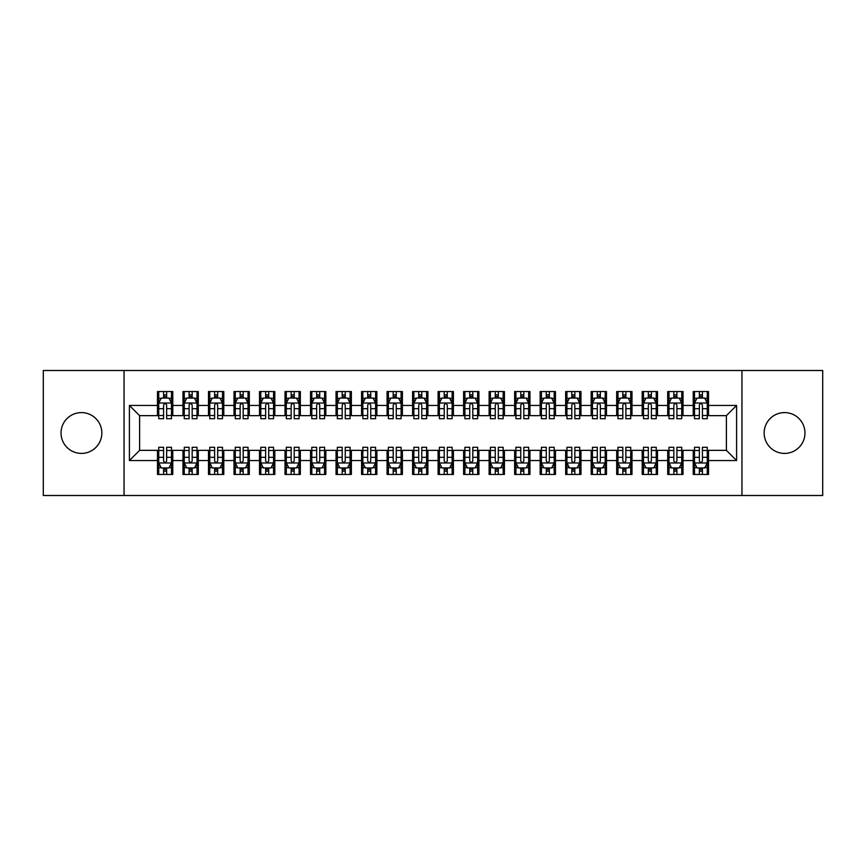 <?xml version="1.0" encoding="UTF-8"?>
<svg xmlns="http://www.w3.org/2000/svg" width="866" height="866" viewBox="0 0 866 866"><rect width="100%" height="100%" fill="white"/><g stroke="black" fill="none" stroke-linecap="round" stroke-linejoin="round"><path stroke-width="1.3" d="M784.564 412.595A20.405 20.405 0 0 0 764.148 433A20.405 20.405 0 0 0 784.564 453.405A20.405 20.405 0 0 0 804.969 433A20.405 20.405 0 0 0 784.564 412.595M81.436 412.595A20.405 20.405 0 0 0 61.031 433A20.405 20.405 0 0 0 81.436 453.405A20.405 20.405 0 0 0 101.852 433A20.405 20.405 0 0 0 81.436 412.595M741.956 495.504L822.7 495.504L822.7 370.496L741.956 370.496L741.956 495.504L124.044 495.504L124.044 370.496L43.3 370.496L43.3 495.504L124.044 495.504M741.956 370.496L124.044 370.496M129.402 460.55L129.402 405.45L157.471 405.45L157.471 415.648L139.61 415.648L139.61 450.352L129.402 460.55L157.471 460.55L157.471 474.46L172.778 474.46L172.778 460.55L182.975 460.55L182.975 474.46L198.292 474.46L198.292 460.55L208.489 460.55L208.489 474.46L223.796 474.46L223.796 460.55L234.004 460.55L234.004 474.46L249.311 474.46L249.311 460.55L259.519 460.55L259.519 474.46L274.825 474.46L274.825 460.55L285.033 460.55L285.033 474.46L300.34 474.46L300.34 460.55L310.537 460.55L310.537 474.46L325.843 474.46L325.843 460.55L336.051 460.55L336.051 474.46L351.358 474.46L351.358 460.55L361.566 460.55L361.566 474.46L376.872 474.46L376.872 460.55L387.08 460.55L387.08 474.46L402.387 474.46L402.387 460.55L412.595 460.55L412.595 474.46L427.901 474.46L427.901 460.55L438.099 460.55L438.099 474.46L453.405 474.46L453.405 460.55L463.613 460.55L463.613 474.46L478.92 474.46L478.92 460.55L489.128 460.55L489.128 474.46L504.434 474.46L504.434 460.55L514.642 460.55L514.642 474.46L529.949 474.46L529.949 460.55L540.157 460.55L540.157 474.46L555.463 474.46L555.463 460.55L565.66 460.55L565.66 474.46L580.967 474.46L580.967 460.55L591.175 460.55L591.175 474.46L606.481 474.46L606.481 460.55L616.689 460.55L616.689 474.46L631.996 474.46L631.996 460.55L642.204 460.55L642.204 474.46L657.51 474.46L657.51 460.55L667.708 460.55L667.708 474.46L683.025 474.46L683.025 460.55L693.222 460.55L693.222 474.46L708.529 474.46L708.529 450.352L726.39 450.352L726.39 415.648L708.529 415.648L708.529 405.45L736.598 405.45L736.598 460.55L708.529 460.55M708.529 405.45L708.529 391.54L693.222 391.54L693.222 405.45L683.025 405.45L683.025 391.54L667.708 391.54L667.708 405.45L657.51 405.45L657.51 391.54L642.204 391.54L642.204 405.45L631.996 405.45L631.996 391.54L616.689 391.54L616.689 405.45L606.481 405.45L606.481 391.54L591.175 391.54L591.175 405.45L580.967 405.45L580.967 391.54L565.66 391.54L565.66 405.45L555.463 405.45L555.463 391.54L540.157 391.54L540.157 405.45L529.949 405.45L529.949 391.54L514.642 391.54L514.642 405.45L504.434 405.45L504.434 391.54L489.128 391.54L489.128 405.45L478.92 405.45L478.92 391.54L463.613 391.54L463.613 405.45L453.405 405.45L453.405 391.54L438.099 391.54L438.099 405.45L427.901 405.45L427.901 391.54L412.595 391.54L412.595 405.45L402.387 405.45L402.387 391.54L387.08 391.54L387.08 405.45L376.872 405.45L376.872 391.54L361.566 391.54L361.566 405.45L351.358 405.45L351.358 391.54L336.051 391.54L336.051 405.45L325.843 405.45L325.843 391.54L310.537 391.54L310.537 405.45L300.34 405.45L300.34 391.54L285.033 391.54L285.033 405.45L274.825 405.45L274.825 391.54L259.519 391.54L259.519 405.45L249.311 405.45L249.311 391.54L234.004 391.54L234.004 405.45L223.796 405.45L223.796 391.54L208.489 391.54L208.489 405.45L198.292 405.45L198.292 391.54L182.975 391.54L182.975 405.45L172.778 405.45L172.778 391.54L157.471 391.54L157.471 405.45M683.025 460.55L683.025 450.352L693.222 450.352L693.222 460.55M736.598 405.45L726.39 415.648M657.51 460.55L657.51 450.352L667.708 450.352L667.708 460.55M693.222 405.45L693.222 415.648L683.025 415.648L683.025 405.45M631.996 460.55L631.996 450.352L642.204 450.352L642.204 460.55M667.708 405.45L667.708 415.648L657.51 415.648L657.51 405.45M606.481 460.55L606.481 450.352L616.689 450.352L616.689 460.55M642.204 405.45L642.204 415.648L631.996 415.648L631.996 405.45M580.967 460.55L580.967 450.352L591.175 450.352L591.175 460.55M616.689 405.45L616.689 415.648L606.481 415.648L606.481 405.45M555.463 460.55L555.463 450.352L565.66 450.352L565.66 460.55M591.175 405.45L591.175 415.648L580.967 415.648L580.967 405.45M529.949 460.55L529.949 450.352L540.157 450.352L540.157 460.55M565.66 405.45L565.66 415.648L555.463 415.648L555.463 405.45M504.434 460.55L504.434 450.352L514.642 450.352L514.642 460.55M540.157 405.45L540.157 415.648L529.949 415.648L529.949 405.45M478.92 460.55L478.92 450.352L489.128 450.352L489.128 460.55M514.642 405.45L514.642 415.648L504.434 415.648L504.434 405.45M453.405 460.55L453.405 450.352L463.613 450.352L463.613 460.55M489.128 405.45L489.128 415.648L478.92 415.648L478.92 405.45M427.901 460.55L427.901 450.352L438.099 450.352L438.099 460.55M463.613 405.45L463.613 415.648L453.405 415.648L453.405 405.45M402.387 460.55L402.387 450.352L412.595 450.352L412.595 460.55M438.099 405.45L438.099 415.648L427.901 415.648L427.901 405.45M376.872 460.55L376.872 450.352L387.08 450.352L387.08 460.55M412.595 405.45L412.595 415.648L402.387 415.648L402.387 405.45M351.358 460.55L351.358 450.352L361.566 450.352L361.566 460.55M387.08 405.45L387.08 415.648L376.872 415.648L376.872 405.45M325.843 460.55L325.843 450.352L336.051 450.352L336.051 460.55M361.566 405.45L361.566 415.648L351.358 415.648L351.358 405.45M300.34 460.55L300.34 450.352L310.537 450.352L310.537 460.55M336.051 405.45L336.051 415.648L325.843 415.648L325.843 405.45M274.825 460.55L274.825 450.352L285.033 450.352L285.033 460.55M310.537 405.45L310.537 415.648L300.34 415.648L300.34 405.45M249.311 460.55L249.311 450.352L259.519 450.352L259.519 460.55M285.033 405.45L285.033 415.648L274.825 415.648L274.825 405.45M223.796 460.55L223.796 450.352L234.004 450.352L234.004 460.55M259.519 405.45L259.519 415.648L249.311 415.648L249.311 405.45M198.292 460.55L198.292 450.352L208.489 450.352L208.489 460.55M234.004 405.45L234.004 415.648L223.796 415.648L223.796 405.45M172.778 460.55L172.778 450.352L182.975 450.352L182.975 460.55M208.489 405.45L208.489 415.648L198.292 415.648L198.292 405.45M139.61 450.352L157.471 450.352L157.471 460.55M182.975 405.45L182.975 415.648L172.778 415.648L172.778 405.45M693.222 397.916L694.5 397.916M699.349 397.916L702.413 397.916M707.262 397.916L708.529 397.916M667.708 397.916L668.985 397.916M673.835 397.916L676.898 397.916M681.748 397.916L683.025 397.916M642.204 397.916L643.481 397.916M648.32 397.916L651.384 397.916M656.233 397.916L657.51 397.916M616.689 397.916L617.967 397.916M622.816 397.916L625.869 397.916M630.719 397.916L631.996 397.916M591.175 397.916L592.452 397.916M597.302 397.916L600.365 397.916M605.204 397.916L606.481 397.916M565.66 397.916L566.938 397.916M571.787 397.916L574.851 397.916M579.7 397.916L580.967 397.916M540.157 397.916L541.423 397.916M546.273 397.916L549.336 397.916M554.186 397.916L555.463 397.916M514.642 397.916L515.92 397.916M520.758 397.916L523.822 397.916M528.671 397.916L529.949 397.916M489.128 397.916L490.405 397.916M495.255 397.916L498.307 397.916M503.157 397.916L504.434 397.916M463.613 397.916L464.89 397.916M469.74 397.916L472.804 397.916M477.642 397.916L478.92 397.916M438.099 397.916L439.376 397.916M444.226 397.916L447.289 397.916M452.139 397.916L453.405 397.916M412.595 397.916L413.861 397.916M418.711 397.916L421.774 397.916M426.624 397.916L427.901 397.916M387.08 397.916L388.358 397.916M393.196 397.916L396.26 397.916M401.11 397.916L402.387 397.916M361.566 397.916L362.843 397.916M367.693 397.916L370.745 397.916M375.595 397.916L376.872 397.916M336.051 397.916L337.329 397.916M342.178 397.916L345.242 397.916M350.08 397.916L351.358 397.916M310.537 397.916L311.814 397.916M316.664 397.916L319.727 397.916M324.577 397.916L325.843 397.916M285.033 397.916L286.3 397.916M291.149 397.916L294.213 397.916M299.062 397.916L300.34 397.916M259.519 397.916L260.796 397.916M265.635 397.916L268.698 397.916M273.548 397.916L274.825 397.916M234.004 397.916L235.281 397.916M240.131 397.916L243.184 397.916M248.033 397.916L249.311 397.916M208.489 397.916L209.767 397.916M214.616 397.916L217.68 397.916M222.519 397.916L223.796 397.916M182.975 397.916L184.252 397.916M189.102 397.916L192.165 397.916M197.015 397.916L198.292 397.916M157.471 397.916L158.738 397.916M163.587 397.916L166.651 397.916M171.5 397.916L172.778 397.916M157.471 468.084L158.738 468.084M163.587 468.084L166.651 468.084M171.5 468.084L172.778 468.084M182.975 468.084L184.252 468.084M189.102 468.084L192.165 468.084M197.015 468.084L198.292 468.084M208.489 468.084L209.767 468.084M214.616 468.084L217.68 468.084M222.519 468.084L223.796 468.084M234.004 468.084L235.281 468.084M240.131 468.084L243.184 468.084M248.033 468.084L249.311 468.084M259.519 468.084L260.796 468.084M265.635 468.084L268.698 468.084M273.548 468.084L274.825 468.084M285.033 468.084L286.3 468.084M291.149 468.084L294.213 468.084M299.062 468.084L300.34 468.084M310.537 468.084L311.814 468.084M316.664 468.084L319.727 468.084M324.577 468.084L325.843 468.084M336.051 468.084L337.329 468.084M342.178 468.084L345.242 468.084M350.08 468.084L351.358 468.084M361.566 468.084L362.843 468.084M367.693 468.084L370.745 468.084M375.595 468.084L376.872 468.084M387.08 468.084L388.358 468.084M393.196 468.084L396.26 468.084M401.11 468.084L402.387 468.084M412.595 468.084L413.861 468.084M418.711 468.084L421.774 468.084M426.624 468.084L427.901 468.084M438.099 468.084L439.376 468.084M444.226 468.084L447.289 468.084M452.139 468.084L453.405 468.084M463.613 468.084L464.89 468.084M469.74 468.084L472.804 468.084M477.642 468.084L478.92 468.084M489.128 468.084L490.405 468.084M495.255 468.084L498.307 468.084M503.157 468.084L504.434 468.084M514.642 468.084L515.92 468.084M520.758 468.084L523.822 468.084M528.671 468.084L529.949 468.084M540.157 468.084L541.423 468.084M546.273 468.084L549.336 468.084M554.186 468.084L555.463 468.084M565.66 468.084L566.938 468.084M571.787 468.084L574.851 468.084M579.7 468.084L580.967 468.084M591.175 468.084L592.452 468.084M597.302 468.084L600.365 468.084M605.204 468.084L606.481 468.084M616.689 468.084L617.967 468.084M622.816 468.084L625.869 468.084M630.719 468.084L631.996 468.084M642.204 468.084L643.481 468.084M648.32 468.084L651.384 468.084M656.233 468.084L657.51 468.084M667.708 468.084L668.985 468.084M673.835 468.084L676.898 468.084M681.748 468.084L683.025 468.084M693.222 468.084L694.5 468.084M699.349 468.084L702.413 468.084M707.262 468.084L708.529 468.084M129.402 405.45L139.61 415.648M726.39 450.352L736.598 460.55M166.651 394.864L163.587 394.864M171.5 415.518L166.651 415.518L166.651 418.711L171.5 418.711L171.5 403.155L168.946 398.046L161.292 398.046L158.738 403.155L158.738 418.711L163.587 418.711L163.587 415.518L158.738 415.518M158.738 403.155L158.738 391.54M171.5 403.155L171.5 391.54M163.587 398.046L163.587 391.54M166.651 391.54L166.651 398.046M166.651 415.518L166.651 405.061C165.633 403.101 164.616 403.101 163.587 405.061L163.587 415.518M163.587 471.136L166.651 471.136M158.738 450.482L163.587 450.482L163.587 447.289L158.738 447.289L158.738 462.845L161.292 467.954L168.946 467.954L171.5 462.845L171.5 447.289L166.651 447.289L166.651 450.482L171.5 450.482M171.5 462.845L171.5 474.46M158.738 462.845L158.738 474.46M166.651 467.954L166.651 474.46M163.587 474.46L163.587 467.954M163.587 450.482L163.587 460.939C164.605 462.899 165.633 462.899 166.651 460.939L166.651 450.482M192.165 394.864L189.102 394.864M197.015 415.518L192.165 415.518L192.165 418.711L197.015 418.711L197.015 403.155L194.46 398.046L186.807 398.046L184.252 403.155L184.252 418.711L189.102 418.711L189.102 415.518L184.252 415.518M184.252 403.155L184.252 391.54M197.015 403.155L197.015 391.54M189.102 398.046L189.102 391.54M192.165 391.54L192.165 398.046M192.165 415.518L192.165 405.061C191.148 403.101 190.119 403.101 189.102 405.061L189.102 415.518M217.68 394.864L214.616 394.864M222.519 415.518L217.68 415.518L217.68 418.711L222.519 418.711L222.519 403.155L219.975 398.046L212.322 398.046L209.767 403.155L209.767 418.711L214.616 418.711L214.616 415.518L209.767 415.518M209.767 403.155L209.767 391.54M222.519 403.155L222.519 391.54M214.616 398.046L214.616 391.54M217.68 391.54L217.68 398.046M217.68 415.518L217.68 405.061C216.662 403.101 215.634 403.101 214.616 405.061L214.616 415.518M189.102 471.136L192.165 471.136M184.252 450.482L189.102 450.482L189.102 447.289L184.252 447.289L184.252 462.845L186.807 467.954L194.46 467.954L197.015 462.845L197.015 447.289L192.165 447.289L192.165 450.482L197.015 450.482M197.015 462.845L197.015 474.46M184.252 462.845L184.252 474.46M192.165 467.954L192.165 474.46M189.102 474.46L189.102 467.954M189.102 450.482L189.102 460.939C190.119 462.899 191.137 462.899 192.165 460.939L192.165 450.482M214.616 471.136L217.68 471.136M209.767 450.482L214.616 450.482L214.616 447.289L209.767 447.289L209.767 462.845L212.322 467.954L219.975 467.954L222.519 462.845L222.519 447.289L217.68 447.289L217.68 450.482L222.519 450.482M222.519 462.845L222.519 474.46M209.767 462.845L209.767 474.46M217.68 467.954L217.68 474.46M214.616 474.46L214.616 467.954M214.616 450.482L214.616 460.939C215.634 462.899 216.652 462.899 217.68 460.939L217.68 450.482M243.184 394.864L240.131 394.864M248.033 415.518L243.184 415.518L243.184 418.711L248.033 418.711L248.033 403.155L245.489 398.046L237.836 398.046L235.281 403.155L235.281 418.711L240.131 418.711L240.131 415.518L235.281 415.518M235.281 403.155L235.281 391.54M248.033 403.155L248.033 391.54M240.131 398.046L240.131 391.54M243.184 391.54L243.184 398.046M243.184 415.518L243.184 405.061C242.166 403.101 241.149 403.101 240.131 405.061L240.131 415.518M268.698 394.864L265.635 394.864M273.548 415.518L268.698 415.518L268.698 418.711L273.548 418.711L273.548 403.155L270.993 398.046L263.34 398.046L260.796 403.155L260.796 418.711L265.635 418.711L265.635 415.518L260.796 415.518M260.796 403.155L260.796 391.54M273.548 403.155L273.548 391.54M265.635 398.046L265.635 391.54M268.698 391.54L268.698 398.046M268.698 415.518L268.698 405.061C267.681 403.101 266.663 403.101 265.635 405.061L265.635 415.518M240.131 471.136L243.184 471.136M235.281 450.482L240.131 450.482L240.131 447.289L235.281 447.289L235.281 462.845L237.836 467.954L245.489 467.954L248.033 462.845L248.033 447.289L243.184 447.289L243.184 450.482L248.033 450.482M248.033 462.845L248.033 474.46M235.281 462.845L235.281 474.46M243.184 467.954L243.184 474.46M240.131 474.46L240.131 467.954M240.131 450.482L240.131 460.939C241.149 462.899 242.166 462.899 243.184 460.939L243.184 450.482M265.635 471.136L268.698 471.136M260.796 450.482L265.635 450.482L265.635 447.289L260.796 447.289L260.796 462.845L263.34 467.954L270.993 467.954L273.548 462.845L273.548 447.289L268.698 447.289L268.698 450.482L273.548 450.482M273.548 462.845L273.548 474.46M260.796 462.845L260.796 474.46M268.698 467.954L268.698 474.46M265.635 474.46L265.635 467.954M265.635 450.482L265.635 460.939C266.663 462.899 267.681 462.899 268.698 460.939L268.698 450.482M294.213 394.864L291.149 394.864M299.062 415.518L294.213 415.518L294.213 418.711L299.062 418.711L299.062 403.155L296.508 398.046L288.854 398.046L286.3 403.155L286.3 418.711L291.149 418.711L291.149 415.518L286.3 415.518M286.3 403.155L286.3 391.54M299.062 403.155L299.062 391.54M291.149 398.046L291.149 391.54M294.213 391.54L294.213 398.046M294.213 415.518L294.213 405.061C293.195 403.101 292.178 403.101 291.149 405.061L291.149 415.518M291.149 471.136L294.213 471.136M286.3 450.482L291.149 450.482L291.149 447.289L286.3 447.289L286.3 462.845L288.854 467.954L296.508 467.954L299.062 462.845L299.062 447.289L294.213 447.289L294.213 450.482L299.062 450.482M299.062 462.845L299.062 474.46M286.3 462.845L286.3 474.46M294.213 467.954L294.213 474.46M291.149 474.46L291.149 467.954M291.149 450.482L291.149 460.939C292.167 462.899 293.195 462.899 294.213 460.939L294.213 450.482M319.727 394.864L316.664 394.864M324.577 415.518L319.727 415.518L319.727 418.711L324.577 418.711L324.577 403.155L322.022 398.046L314.369 398.046L311.814 403.155L311.814 418.711L316.664 418.711L316.664 415.518L311.814 415.518M311.814 403.155L311.814 391.54M324.577 403.155L324.577 391.54M316.664 398.046L316.664 391.54M319.727 391.54L319.727 398.046M319.727 415.518L319.727 405.061C318.71 403.101 317.681 403.101 316.664 405.061L316.664 415.518M316.664 471.136L319.727 471.136M311.814 450.482L316.664 450.482L316.664 447.289L311.814 447.289L311.814 462.845L314.369 467.954L322.022 467.954L324.577 462.845L324.577 447.289L319.727 447.289L319.727 450.482L324.577 450.482M324.577 462.845L324.577 474.46M311.814 462.845L311.814 474.46M319.727 467.954L319.727 474.46M316.664 474.46L316.664 467.954M316.664 450.482L316.664 460.939C317.681 462.899 318.699 462.899 319.727 460.939L319.727 450.482M345.242 394.864L342.178 394.864M350.08 415.518L345.242 415.518L345.242 418.711L350.08 418.711L350.08 403.155L347.537 398.046L339.883 398.046L337.329 403.155L337.329 418.711L342.178 418.711L342.178 415.518L337.329 415.518M337.329 403.155L337.329 391.54M350.08 403.155L350.08 391.54M342.178 398.046L342.178 391.54M345.242 391.54L345.242 398.046M345.242 415.518L345.242 405.061C344.213 403.101 343.196 403.101 342.178 405.061L342.178 415.518M342.178 471.136L345.242 471.136M337.329 450.482L342.178 450.482L342.178 447.289L337.329 447.289L337.329 462.845L339.883 467.954L347.537 467.954L350.08 462.845L350.08 447.289L345.242 447.289L345.242 450.482L350.08 450.482M350.08 462.845L350.08 474.46M337.329 462.845L337.329 474.46M345.242 467.954L345.242 474.46M342.178 474.46L342.178 467.954M342.178 450.482L342.178 460.939C343.196 462.899 344.213 462.899 345.242 460.939L345.242 450.482M370.745 394.864L367.693 394.864M375.595 415.518L370.745 415.518L370.745 418.711L375.595 418.711L375.595 403.155L373.051 398.046L365.398 398.046L362.843 403.155L362.843 418.711L367.693 418.711L367.693 415.518L362.843 415.518M362.843 403.155L362.843 391.54M375.595 403.155L375.595 391.54M367.693 398.046L367.693 391.54M370.745 391.54L370.745 398.046M370.745 415.518L370.745 405.061C369.728 403.101 368.71 403.101 367.693 405.061L367.693 415.518M367.693 471.136L370.745 471.136M362.843 450.482L367.693 450.482L367.693 447.289L362.843 447.289L362.843 462.845L365.398 467.954L373.051 467.954L375.595 462.845L375.595 447.289L370.745 447.289L370.745 450.482L375.595 450.482M375.595 462.845L375.595 474.46M362.843 462.845L362.843 474.46M370.745 467.954L370.745 474.46M367.693 474.46L367.693 467.954M367.693 450.482L367.693 460.939C368.71 462.899 369.728 462.899 370.745 460.939L370.745 450.482M396.26 394.864L393.196 394.864M401.11 415.518L396.26 415.518L396.26 418.711L401.11 418.711L401.11 403.155L398.555 398.046L390.902 398.046L388.358 403.155L388.358 418.711L393.196 418.711L393.196 415.518L388.358 415.518M388.358 403.155L388.358 391.54M401.11 403.155L401.11 391.54M393.196 398.046L393.196 391.54M396.26 391.54L396.26 398.046M396.26 415.518L396.26 405.061C395.242 403.101 394.225 403.101 393.196 405.061L393.196 415.518M393.196 471.136L396.26 471.136M388.358 450.482L393.196 450.482L393.196 447.289L388.358 447.289L388.358 462.845L390.902 467.954L398.555 467.954L401.11 462.845L401.11 447.289L396.26 447.289L396.26 450.482L401.11 450.482M401.11 462.845L401.11 474.46M388.358 462.845L388.358 474.46M396.26 467.954L396.26 474.46M393.196 474.46L393.196 467.954M393.196 450.482L393.196 460.939C394.225 462.899 395.242 462.899 396.26 460.939L396.26 450.482M421.774 394.864L418.711 394.864M426.624 415.518L421.774 415.518L421.774 418.711L426.624 418.711L426.624 403.155L424.069 398.046L416.416 398.046L413.861 403.155L413.861 418.711L418.711 418.711L418.711 415.518L413.861 415.518M413.861 403.155L413.861 391.54M426.624 403.155L426.624 391.54M418.711 398.046L418.711 391.54M421.774 391.54L421.774 398.046M421.774 415.518L421.774 405.061C420.757 403.101 419.739 403.101 418.711 405.061L418.711 415.518M418.711 471.136L421.774 471.136M413.861 450.482L418.711 450.482L418.711 447.289L413.861 447.289L413.861 462.845L416.416 467.954L424.069 467.954L426.624 462.845L426.624 447.289L421.774 447.289L421.774 450.482L426.624 450.482M426.624 462.845L426.624 474.46M413.861 462.845L413.861 474.46M421.774 467.954L421.774 474.46M418.711 474.46L418.711 467.954M418.711 450.482L418.711 460.939C419.729 462.899 420.757 462.899 421.774 460.939L421.774 450.482M447.289 394.864L444.226 394.864M452.139 415.518L447.289 415.518L447.289 418.711L452.139 418.711L452.139 403.155L449.584 398.046L441.931 398.046L439.376 403.155L439.376 418.711L444.226 418.711L444.226 415.518L439.376 415.518M439.376 403.155L439.376 391.54M452.139 403.155L452.139 391.54M444.226 398.046L444.226 391.54M447.289 391.54L447.289 398.046M447.289 415.518L447.289 405.061C446.271 403.101 445.243 403.101 444.226 405.061L444.226 415.518M444.226 471.136L447.289 471.136M439.376 450.482L444.226 450.482L444.226 447.289L439.376 447.289L439.376 462.845L441.931 467.954L449.584 467.954L452.139 462.845L452.139 447.289L447.289 447.289L447.289 450.482L452.139 450.482M452.139 462.845L452.139 474.46M439.376 462.845L439.376 474.46M447.289 467.954L447.289 474.46M444.226 474.46L444.226 467.954M444.226 450.482L444.226 460.939C445.243 462.899 446.261 462.899 447.289 460.939L447.289 450.482M472.804 394.864L469.74 394.864M477.642 415.518L472.804 415.518L472.804 418.711L477.642 418.711L477.642 403.155L475.098 398.046L467.445 398.046L464.89 403.155L464.89 418.711L469.74 418.711L469.74 415.518L464.89 415.518M464.89 403.155L464.89 391.54M477.642 403.155L477.642 391.54M469.74 398.046L469.74 391.54M472.804 391.54L472.804 398.046M472.804 415.518L472.804 405.061C471.775 403.101 470.758 403.101 469.74 405.061L469.74 415.518M469.74 471.136L472.804 471.136M464.89 450.482L469.74 450.482L469.74 447.289L464.89 447.289L464.89 462.845L467.445 467.954L475.098 467.954L477.642 462.845L477.642 447.289L472.804 447.289L472.804 450.482L477.642 450.482M477.642 462.845L477.642 474.46M464.89 462.845L464.89 474.46M472.804 467.954L472.804 474.46M469.74 474.46L469.74 467.954M469.74 450.482L469.74 460.939C470.758 462.899 471.775 462.899 472.804 460.939L472.804 450.482M498.307 394.864L495.255 394.864M503.157 415.518L498.307 415.518L498.307 418.711L503.157 418.711L503.157 403.155L500.602 398.046L492.949 398.046L490.405 403.155L490.405 418.711L495.255 418.711L495.255 415.518L490.405 415.518M490.405 403.155L490.405 391.54M503.157 403.155L503.157 391.54M495.255 398.046L495.255 391.54M498.307 391.54L498.307 398.046M498.307 415.518L498.307 405.061C497.29 403.101 496.272 403.101 495.255 405.061L495.255 415.518M495.255 471.136L498.307 471.136M490.405 450.482L495.255 450.482L495.255 447.289L490.405 447.289L490.405 462.845L492.949 467.954L500.602 467.954L503.157 462.845L503.157 447.289L498.307 447.289L498.307 450.482L503.157 450.482M503.157 462.845L503.157 474.46M490.405 462.845L490.405 474.46M498.307 467.954L498.307 474.46M495.255 474.46L495.255 467.954M495.255 450.482L495.255 460.939C496.272 462.899 497.29 462.899 498.307 460.939L498.307 450.482M523.822 394.864L520.758 394.864M528.671 415.518L523.822 415.518L523.822 418.711L528.671 418.711L528.671 403.155L526.117 398.046L518.463 398.046L515.92 403.155L515.92 418.711L520.758 418.711L520.758 415.518L515.92 415.518M515.92 403.155L515.92 391.54M528.671 403.155L528.671 391.54M520.758 398.046L520.758 391.54M523.822 391.54L523.822 398.046M523.822 415.518L523.822 405.061C522.804 403.101 521.787 403.101 520.758 405.061L520.758 415.518M520.758 471.136L523.822 471.136M515.92 450.482L520.758 450.482L520.758 447.289L515.92 447.289L515.92 462.845L518.463 467.954L526.117 467.954L528.671 462.845L528.671 447.289L523.822 447.289L523.822 450.482L528.671 450.482M528.671 462.845L528.671 474.46M515.92 462.845L515.92 474.46M523.822 467.954L523.822 474.46M520.758 474.46L520.758 467.954M520.758 450.482L520.758 460.939C521.787 462.899 522.804 462.899 523.822 460.939L523.822 450.482M549.336 394.864L546.273 394.864M554.186 415.518L549.336 415.518L549.336 418.711L554.186 418.711L554.186 403.155L551.631 398.046L543.978 398.046L541.423 403.155L541.423 418.711L546.273 418.711L546.273 415.518L541.423 415.518M541.423 403.155L541.423 391.54M554.186 403.155L554.186 391.54M546.273 398.046L546.273 391.54M549.336 391.54L549.336 398.046M549.336 415.518L549.336 405.061C548.319 403.101 547.301 403.101 546.273 405.061L546.273 415.518M546.273 471.136L549.336 471.136M541.423 450.482L546.273 450.482L546.273 447.289L541.423 447.289L541.423 462.845L543.978 467.954L551.631 467.954L554.186 462.845L554.186 447.289L549.336 447.289L549.336 450.482L554.186 450.482M554.186 462.845L554.186 474.46M541.423 462.845L541.423 474.46M549.336 467.954L549.336 474.46M546.273 474.46L546.273 467.954M546.273 450.482L546.273 460.939C547.29 462.899 548.319 462.899 549.336 460.939L549.336 450.482M574.851 394.864L571.787 394.864M579.7 415.518L574.851 415.518L574.851 418.711L579.7 418.711L579.7 403.155L577.146 398.046L569.492 398.046L566.938 403.155L566.938 418.711L571.787 418.711L571.787 415.518L566.938 415.518M566.938 403.155L566.938 391.54M579.7 403.155L579.7 391.54M571.787 398.046L571.787 391.54M574.851 391.54L574.851 398.046M574.851 415.518L574.851 405.061C573.833 403.101 572.805 403.101 571.787 405.061L571.787 415.518M571.787 471.136L574.851 471.136M566.938 450.482L571.787 450.482L571.787 447.289L566.938 447.289L566.938 462.845L569.492 467.954L577.146 467.954L579.7 462.845L579.7 447.289L574.851 447.289L574.851 450.482L579.7 450.482M579.7 462.845L579.7 474.46M566.938 462.845L566.938 474.46M574.851 467.954L574.851 474.46M571.787 474.46L571.787 467.954M571.787 450.482L571.787 460.939C572.805 462.899 573.822 462.899 574.851 460.939L574.851 450.482M600.365 394.864L597.302 394.864M605.204 415.518L600.365 415.518L600.365 418.711L605.204 418.711L605.204 403.155L602.66 398.046L595.007 398.046L592.452 403.155L592.452 418.711L597.302 418.711L597.302 415.518L592.452 415.518M592.452 403.155L592.452 391.54M605.204 403.155L605.204 391.54M597.302 398.046L597.302 391.54M600.365 391.54L600.365 398.046M600.365 415.518L600.365 405.061C599.337 403.101 598.319 403.101 597.302 405.061L597.302 415.518M597.302 471.136L600.365 471.136M592.452 450.482L597.302 450.482L597.302 447.289L592.452 447.289L592.452 462.845L595.007 467.954L602.66 467.954L605.204 462.845L605.204 447.289L600.365 447.289L600.365 450.482L605.204 450.482M605.204 462.845L605.204 474.46M592.452 462.845L592.452 474.46M600.365 467.954L600.365 474.46M597.302 474.46L597.302 467.954M597.302 450.482L597.302 460.939C598.319 462.899 599.337 462.899 600.365 460.939L600.365 450.482M625.869 394.864L622.816 394.864M630.719 415.518L625.869 415.518L625.869 418.711L630.719 418.711L630.719 403.155L628.164 398.046L620.511 398.046L617.967 403.155L617.967 418.711L622.816 418.711L622.816 415.518L617.967 415.518M617.967 403.155L617.967 391.54M630.719 403.155L630.719 391.54M622.816 398.046L622.816 391.54M625.869 391.54L625.869 398.046M625.869 415.518L625.869 405.061C624.851 403.101 623.834 403.101 622.816 405.061L622.816 415.518M622.816 471.136L625.869 471.136M617.967 450.482L622.816 450.482L622.816 447.289L617.967 447.289L617.967 462.845L620.511 467.954L628.164 467.954L630.719 462.845L630.719 447.289L625.869 447.289L625.869 450.482L630.719 450.482M630.719 462.845L630.719 474.46M617.967 462.845L617.967 474.46M625.869 467.954L625.869 474.46M622.816 474.46L622.816 467.954M622.816 450.482L622.816 460.939C623.834 462.899 624.851 462.899 625.869 460.939L625.869 450.482M651.384 394.864L648.32 394.864M656.233 415.518L651.384 415.518L651.384 418.711L656.233 418.711L656.233 403.155L653.678 398.046L646.025 398.046L643.481 403.155L643.481 418.711L648.32 418.711L648.32 415.518L643.481 415.518M643.481 403.155L643.481 391.54M656.233 403.155L656.233 391.54M648.32 398.046L648.32 391.54M651.384 391.54L651.384 398.046M651.384 415.518L651.384 405.061C650.366 403.101 649.348 403.101 648.32 405.061L648.32 415.518M648.32 471.136L651.384 471.136M643.481 450.482L648.32 450.482L648.32 447.289L643.481 447.289L643.481 462.845L646.025 467.954L653.678 467.954L656.233 462.845L656.233 447.289L651.384 447.289L651.384 450.482L656.233 450.482M656.233 462.845L656.233 474.46M643.481 462.845L643.481 474.46M651.384 467.954L651.384 474.46M648.32 474.46L648.32 467.954M648.32 450.482L648.32 460.939C649.338 462.899 650.366 462.899 651.384 460.939L651.384 450.482M676.898 394.864L673.835 394.864M681.748 415.518L676.898 415.518L676.898 418.711L681.748 418.711L681.748 403.155L679.193 398.046L671.54 398.046L668.985 403.155L668.985 418.711L673.835 418.711L673.835 415.518L668.985 415.518M668.985 403.155L668.985 391.54M681.748 403.155L681.748 391.54M673.835 398.046L673.835 391.54M676.898 391.54L676.898 398.046M676.898 415.518L676.898 405.061C675.881 403.101 674.863 403.101 673.835 405.061L673.835 415.518M673.835 471.136L676.898 471.136M668.985 450.482L673.835 450.482L673.835 447.289L668.985 447.289L668.985 462.845L671.54 467.954L679.193 467.954L681.748 462.845L681.748 447.289L676.898 447.289L676.898 450.482L681.748 450.482M681.748 462.845L681.748 474.46M668.985 462.845L668.985 474.46M676.898 467.954L676.898 474.46M673.835 474.46L673.835 467.954M673.835 450.482L673.835 460.939C674.852 462.899 675.881 462.899 676.898 460.939L676.898 450.482M702.413 394.864L699.349 394.864M707.262 415.518L702.413 415.518L702.413 418.711L707.262 418.711L707.262 403.155L704.707 398.046L697.054 398.046L694.5 403.155L694.5 418.711L699.349 418.711L699.349 415.518L694.5 415.518M694.5 403.155L694.5 391.54M707.262 403.155L707.262 391.54M699.349 398.046L699.349 391.54M702.413 391.54L702.413 398.046M702.413 415.518L702.413 405.061C701.395 403.101 700.367 403.101 699.349 405.061L699.349 415.518M699.349 471.136L702.413 471.136M694.5 450.482L699.349 450.482L699.349 447.289L694.5 447.289L694.5 462.845L697.054 467.954L704.707 467.954L707.262 462.845L707.262 447.289L702.413 447.289L702.413 450.482L707.262 450.482M707.262 462.845L707.262 474.46M694.5 462.845L694.5 474.46M702.413 467.954L702.413 474.46M699.349 474.46L699.349 467.954M699.349 450.482L699.349 460.939C700.367 462.899 701.384 462.899 702.413 460.939L702.413 450.482M171.436 403.026L158.803 403.026M158.738 398.349L161.141 398.349M169.097 398.349L171.5 398.349M163.587 408.676L158.738 408.676M171.5 408.676L166.651 408.676M166.651 396.487L163.587 396.487M158.803 462.974L171.436 462.974M171.5 467.651L169.097 467.651M161.141 467.651L158.738 467.651M166.651 457.324L171.5 457.324M158.738 457.324L163.587 457.324M163.587 469.513L166.651 469.513M196.95 403.026L184.317 403.026M184.252 398.349L186.655 398.349M194.612 398.349L197.015 398.349M189.102 408.676L184.252 408.676M197.015 408.676L192.165 408.676M192.165 396.487L189.102 396.487M222.465 403.026L209.832 403.026M209.767 398.349L212.17 398.349M220.126 398.349L222.519 398.349M214.616 408.676L209.767 408.676M222.519 408.676L217.68 408.676M217.68 396.487L214.616 396.487M184.317 462.974L196.95 462.974M197.015 467.651L194.612 467.651M186.655 467.651L184.252 467.651M192.165 457.324L197.015 457.324M184.252 457.324L189.102 457.324M189.102 469.513L192.165 469.513M209.832 462.974L222.465 462.974M222.519 467.651L220.126 467.651M212.17 467.651L209.767 467.651M217.68 457.324L222.519 457.324M209.767 457.324L214.616 457.324M214.616 469.513L217.68 469.513M247.968 403.026L235.346 403.026M235.281 398.349L237.674 398.349M245.641 398.349L248.033 398.349M240.131 408.676L235.281 408.676M248.033 408.676L243.184 408.676M243.184 396.487L240.131 396.487M273.483 403.026L260.861 403.026M260.796 398.349L263.188 398.349M271.155 398.349L273.548 398.349M265.635 408.676L260.796 408.676M273.548 408.676L268.698 408.676M268.698 396.487L265.635 396.487M235.346 462.974L247.968 462.974M248.033 467.651L245.641 467.651M237.674 467.651L235.281 467.651M243.184 457.324L248.033 457.324M235.281 457.324L240.131 457.324M240.131 469.513L243.184 469.513M260.861 462.974L273.483 462.974M273.548 467.651L271.155 467.651M263.188 467.651L260.796 467.651M268.698 457.324L273.548 457.324M260.796 457.324L265.635 457.324M265.635 469.513L268.698 469.513M298.997 403.026L286.365 403.026M286.3 398.349L288.703 398.349M296.659 398.349L299.062 398.349M291.149 408.676L286.3 408.676M299.062 408.676L294.213 408.676M294.213 396.487L291.149 396.487M286.365 462.974L298.997 462.974M299.062 467.651L296.659 467.651M288.703 467.651L286.3 467.651M294.213 457.324L299.062 457.324M286.3 457.324L291.149 457.324M291.149 469.513L294.213 469.513M324.512 403.026L311.879 403.026M311.814 398.349L314.217 398.349M322.174 398.349L324.577 398.349M316.664 408.676L311.814 408.676M324.577 408.676L319.727 408.676M319.727 396.487L316.664 396.487M311.879 462.974L324.512 462.974M324.577 467.651L322.174 467.651M314.217 467.651L311.814 467.651M319.727 457.324L324.577 457.324M311.814 457.324L316.664 457.324M316.664 469.513L319.727 469.513M350.026 403.026L337.394 403.026M337.329 398.349L339.732 398.349M347.688 398.349L350.08 398.349M342.178 408.676L337.329 408.676M350.08 408.676L345.242 408.676M345.242 396.487L342.178 396.487M337.394 462.974L350.026 462.974M350.08 467.651L347.688 467.651M339.732 467.651L337.329 467.651M345.242 457.324L350.08 457.324M337.329 457.324L342.178 457.324M342.178 469.513L345.242 469.513M375.53 403.026L362.908 403.026M362.843 398.349L365.236 398.349M373.203 398.349L375.595 398.349M367.693 408.676L362.843 408.676M375.595 408.676L370.745 408.676M370.745 396.487L367.693 396.487M362.908 462.974L375.53 462.974M375.595 467.651L373.203 467.651M365.236 467.651L362.843 467.651M370.745 457.324L375.595 457.324M362.843 457.324L367.693 457.324M367.693 469.513L370.745 469.513M401.045 403.026L388.423 403.026M388.358 398.349L390.75 398.349M398.706 398.349L401.11 398.349M393.196 408.676L388.358 408.676M401.11 408.676L396.26 408.676M396.26 396.487L393.196 396.487M388.423 462.974L401.045 462.974M401.11 467.651L398.706 467.651M390.75 467.651L388.358 467.651M396.26 457.324L401.11 457.324M388.358 457.324L393.196 457.324M393.196 469.513L396.26 469.513M426.559 403.026L413.926 403.026M413.861 398.349L416.265 398.349M424.221 398.349L426.624 398.349M418.711 408.676L413.861 408.676M426.624 408.676L421.774 408.676M421.774 396.487L418.711 396.487M413.926 462.974L426.559 462.974M426.624 467.651L424.221 467.651M416.265 467.651L413.861 467.651M421.774 457.324L426.624 457.324M413.861 457.324L418.711 457.324M418.711 469.513L421.774 469.513M452.074 403.026L439.441 403.026M439.376 398.349L441.779 398.349M449.735 398.349L452.139 398.349M444.226 408.676L439.376 408.676M452.139 408.676L447.289 408.676M447.289 396.487L444.226 396.487M439.441 462.974L452.074 462.974M452.139 467.651L449.735 467.651M441.779 467.651L439.376 467.651M447.289 457.324L452.139 457.324M439.376 457.324L444.226 457.324M444.226 469.513L447.289 469.513M477.577 403.026L464.955 403.026M464.89 398.349L467.294 398.349M475.25 398.349L477.642 398.349M469.74 408.676L464.89 408.676M477.642 408.676L472.804 408.676M472.804 396.487L469.74 396.487M464.955 462.974L477.577 462.974M477.642 467.651L475.25 467.651M467.294 467.651L464.89 467.651M472.804 457.324L477.642 457.324M464.89 457.324L469.74 457.324M469.74 469.513L472.804 469.513M503.092 403.026L490.47 403.026M490.405 398.349L492.797 398.349M500.765 398.349L503.157 398.349M495.255 408.676L490.405 408.676M503.157 408.676L498.307 408.676M498.307 396.487L495.255 396.487M490.47 462.974L503.092 462.974M503.157 467.651L500.765 467.651M492.797 467.651L490.405 467.651M498.307 457.324L503.157 457.324M490.405 457.324L495.255 457.324M495.255 469.513L498.307 469.513M528.606 403.026L515.974 403.026M515.92 398.349L518.312 398.349M526.268 398.349L528.671 398.349M520.758 408.676L515.92 408.676M528.671 408.676L523.822 408.676M523.822 396.487L520.758 396.487M515.974 462.974L528.606 462.974M528.671 467.651L526.268 467.651M518.312 467.651L515.92 467.651M523.822 457.324L528.671 457.324M515.92 457.324L520.758 457.324M520.758 469.513L523.822 469.513M554.121 403.026L541.488 403.026M541.423 398.349L543.826 398.349M551.783 398.349L554.186 398.349M546.273 408.676L541.423 408.676M554.186 408.676L549.336 408.676M549.336 396.487L546.273 396.487M541.488 462.974L554.121 462.974M554.186 467.651L551.783 467.651M543.826 467.651L541.423 467.651M549.336 457.324L554.186 457.324M541.423 457.324L546.273 457.324M546.273 469.513L549.336 469.513M579.635 403.026L567.003 403.026M566.938 398.349L569.341 398.349M577.297 398.349L579.7 398.349M571.787 408.676L566.938 408.676M579.7 408.676L574.851 408.676M574.851 396.487L571.787 396.487M567.003 462.974L579.635 462.974M579.7 467.651L577.297 467.651M569.341 467.651L566.938 467.651M574.851 457.324L579.7 457.324M566.938 457.324L571.787 457.324M571.787 469.513L574.851 469.513M605.139 403.026L592.517 403.026M592.452 398.349L594.845 398.349M602.812 398.349L605.204 398.349M597.302 408.676L592.452 408.676M605.204 408.676L600.365 408.676M600.365 396.487L597.302 396.487M592.517 462.974L605.139 462.974M605.204 467.651L602.812 467.651M594.845 467.651L592.452 467.651M600.365 457.324L605.204 457.324M592.452 457.324L597.302 457.324M597.302 469.513L600.365 469.513M630.654 403.026L618.032 403.026M617.967 398.349L620.359 398.349M628.326 398.349L630.719 398.349M622.816 408.676L617.967 408.676M630.719 408.676L625.869 408.676M625.869 396.487L622.816 396.487M618.032 462.974L630.654 462.974M630.719 467.651L628.326 467.651M620.359 467.651L617.967 467.651M625.869 457.324L630.719 457.324M617.967 457.324L622.816 457.324M622.816 469.513L625.869 469.513M656.168 403.026L643.535 403.026M643.481 398.349L645.874 398.349M653.83 398.349L656.233 398.349M648.32 408.676L643.481 408.676M656.233 408.676L651.384 408.676M651.384 396.487L648.32 396.487M643.535 462.974L656.168 462.974M656.233 467.651L653.83 467.651M645.874 467.651L643.481 467.651M651.384 457.324L656.233 457.324M643.481 457.324L648.32 457.324M648.32 469.513L651.384 469.513M681.683 403.026L669.05 403.026M668.985 398.349L671.388 398.349M679.345 398.349L681.748 398.349M673.835 408.676L668.985 408.676M681.748 408.676L676.898 408.676M676.898 396.487L673.835 396.487M669.05 462.974L681.683 462.974M681.748 467.651L679.345 467.651M671.388 467.651L668.985 467.651M676.898 457.324L681.748 457.324M668.985 457.324L673.835 457.324M673.835 469.513L676.898 469.513M707.197 403.026L694.564 403.026M694.5 398.349L696.903 398.349M704.859 398.349L707.262 398.349M699.349 408.676L694.5 408.676M707.262 408.676L702.413 408.676M702.413 396.487L699.349 396.487M694.564 462.974L707.197 462.974M707.262 467.651L704.859 467.651M696.903 467.651L694.5 467.651M702.413 457.324L707.262 457.324M694.5 457.324L699.349 457.324M699.349 469.513L702.413 469.513"/></g></svg>
